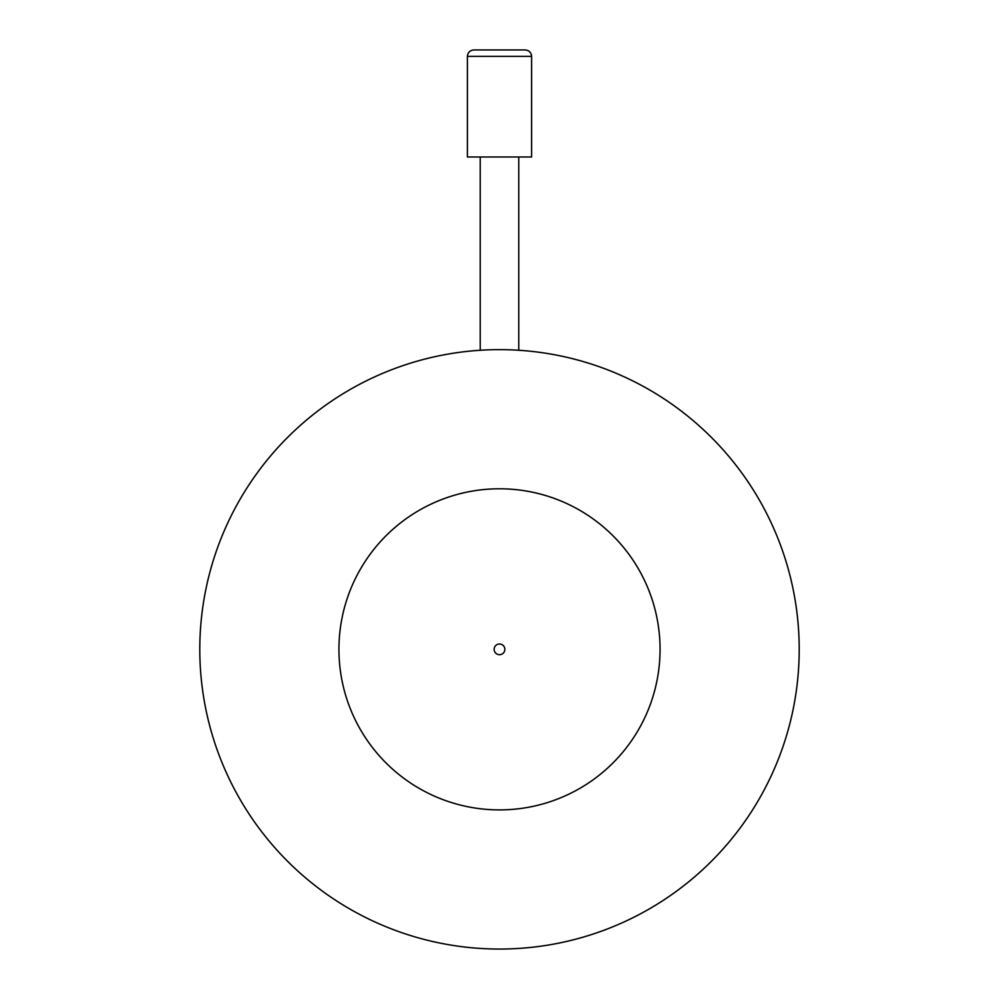 <?xml version="1.0" encoding="UTF-8"?>
<svg xmlns="http://www.w3.org/2000/svg" width="999" height="999" viewBox="0 0 999 999"><rect width="100%" height="100%" fill="white"/><g stroke="black" fill="none" stroke-linecap="round" stroke-linejoin="round"><path stroke-width="1.5" d="M499.5 643.993A5.357 5.357 0 0 0 494.143 649.35A5.357 5.357 0 0 0 499.5 654.707A5.357 5.357 0 0 0 504.857 649.35A5.357 5.357 0 0 0 499.5 643.993M499.5 809.902A160.552 160.552 0 0 0 638.548 569.068A160.552 160.552 0 0 0 360.452 569.068A160.552 160.552 0 0 0 499.5 809.902M499.5 949.05A299.7 299.7 0 0 0 759.053 499.5A299.7 299.7 0 0 0 239.947 499.5A299.7 299.7 0 0 0 499.5 949.05M481.705 350.174L480.232 350.274L480.232 156.98M467.395 56.369L467.395 156.98L531.605 156.98L531.605 56.369L467.395 56.369C467.769 52.472 469.905 50.325 473.813 49.95L525.187 49.95C529.095 50.325 531.231 52.472 531.605 56.369M518.768 350.274L518.768 156.98"/></g></svg>
